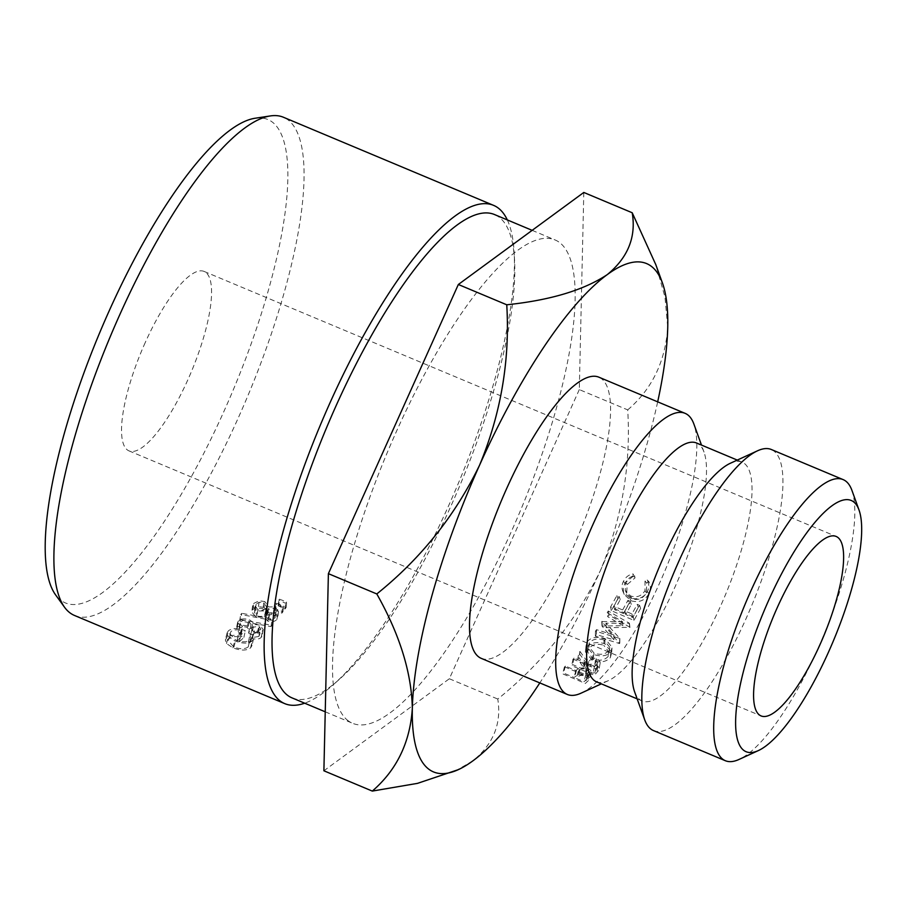<?xml version="1.0" encoding="UTF-8"?>
<svg xmlns="http://www.w3.org/2000/svg" width="907" height="907" viewBox="0 0 907 907"><rect width="100%" height="100%" fill="white"/><g stroke="black" fill="none" stroke-linecap="round" stroke-linejoin="round"><path stroke-width="0.68" stroke-dasharray="4.54 3.4" d="M851.9 490.313A152.387 42.255 -67.3 0 1 817.672 649.219A152.387 42.255 -67.3 0 1 739.058 759.431M255.298 118.216A262.021 72.639 -67.3 0 1 273.551 123.08A262.021 72.639 -67.3 0 1 224.052 411.109A262.021 72.639 -67.3 0 1 59.556 599.232A262.021 72.639 -67.3 0 1 55.486 594.731M74.533 615.479A270.127 74.896 112.7 0 0 243.235 406.642A270.127 74.896 112.7 0 0 289.299 120.926A270.127 74.896 112.7 0 0 283.449 117.264M292.031 697.891A262.021 72.639 112.7 0 0 339.082 679.581A262.021 72.639 112.7 0 0 460.348 484.349A262.021 72.639 112.7 0 0 514.598 261.001A262.021 72.639 112.7 0 0 500.347 218.179A262.021 72.639 112.7 0 0 494.678 214.619M507.319 219.925A270.127 74.896 -67.3 0 1 514.201 253.223A270.127 74.896 -67.3 0 1 458.273 483.476A270.127 74.896 -67.3 0 1 333.254 684.751A270.127 74.896 -67.3 0 1 304.673 703.197M145.211 342.608A97.276 26.972 112.7 0 0 128.941 450.858A97.276 26.972 112.7 0 0 187.896 379.704A97.276 26.972 112.7 0 0 204.166 271.454A97.276 26.972 112.7 0 0 145.211 342.608M346.848 719.704A262.021 72.639 112.7 0 0 352.528 723.253A262.021 72.639 112.7 0 0 516.151 520.686A262.021 72.639 112.7 0 0 560.843 243.541A262.021 72.639 112.7 0 0 555.163 239.981A262.021 72.639 112.7 0 0 391.541 442.559A262.021 72.639 112.7 0 0 346.848 719.704M278.937 604.867A270.127 74.896 112.7 0 1 278.2 605.842L285.059 608.994A270.127 74.896 112.7 0 0 286.113 607.588L278.937 604.867L279.503 599.21L286.68 601.931A262.021 72.639 112.7 0 1 285.648 603.302L278.789 600.151A262.021 72.639 112.7 0 0 279.503 599.21M264.096 607.463L258.484 606.613L252.883 609.447L251.727 611.817L256.012 617.157L264.538 617.021L267.678 621.091C271.703 622.315 274.787 621.749 276.93 619.413L277.757 617.565L274.322 612.781L267.894 612.871L264.096 607.463L264.821 601.602L259.232 600.717L253.733 603.438L252.634 605.695L256.964 611.001L265.434 610.955L268.619 614.957C272.633 616.182 275.683 615.66 277.769 613.404L278.551 611.669L275.07 606.885L268.687 606.93L264.821 601.602M253.008 637.428A270.127 74.896 112.7 0 1 252.01 638.437C256.159 639.56 259.209 639.242 261.171 637.474L261.964 636.011L258.529 631.476L252.52 630.932L251.795 628.789L248.416 626.352C243.507 624.73 239.754 625.104 237.169 627.451L236.239 629.084L240.185 634.084A270.127 74.896 112.7 0 0 241.171 633.075L238.892 630.864L239.527 628.415C241.239 626.692 243.802 626.34 247.203 627.383L249.856 630.83L248.575 633.086L250.922 634.061L257.52 632.576L259.493 635.319L258.846 636.476L253.008 637.428L254.391 630.796L260.15 629.923L260.774 628.823L259.493 635.319M240.661 619.674L272.055 625.308A270.127 74.896 112.7 0 1 270.966 626.59L239.584 620.876A270.127 74.896 112.7 0 0 240.661 619.674L241.795 613.325A262.021 72.639 112.7 0 1 240.752 614.493L271.987 620.365A262.021 72.639 112.7 0 0 273.041 619.118L241.795 613.325M275.773 609.039A270.127 74.896 112.7 0 1 275.036 609.992L281.896 613.132A270.127 74.896 112.7 0 0 282.95 611.772L275.773 609.039L276.431 603.246L283.608 605.989A262.021 72.639 112.7 0 1 282.587 607.316L275.717 604.175A262.021 72.639 112.7 0 0 276.431 603.246M240.559 637.417A270.127 74.896 112.7 0 1 236.931 640.864L239.278 641.839A270.127 74.896 112.7 0 0 243.881 637.428C236.421 634.571 230.729 634.651 226.795 637.655L225.344 639.877L226.501 643.528L232.895 647.825C240.616 650.761 246.511 650.784 250.581 647.881L251.965 645.637L250.978 641.396L248.473 641.51L249.244 645.16L248.212 646.929C244.924 649.276 240.162 649.321 233.927 647.076L228.02 640.444L229.222 638.551C231.614 636.442 235.401 636.068 240.559 637.417L242.056 630.682C236.908 629.311 233.167 629.651 230.843 631.703L228.02 640.444M481.107 658.301A152.387 42.255 112.7 0 0 573.473 546.819A152.387 42.255 112.7 0 0 598.96 377.221M581.047 693.175A152.387 42.255 112.7 0 0 659.661 582.963A152.387 42.255 112.7 0 0 693.889 424.057M596.477 681.815A129.463 35.895 112.7 0 0 608.155 680.738A129.463 35.895 112.7 0 0 674.944 587.101A129.463 35.895 112.7 0 0 704.025 452.105A129.463 35.895 112.7 0 0 696.599 443.024M634.617 691.837A129.463 35.895 112.7 0 0 642.031 700.918A129.463 35.895 112.7 0 0 720.509 606.205A129.463 35.895 112.7 0 0 742.164 462.128A129.463 35.895 112.7 0 0 730.475 463.205M653.482 730.577A152.387 42.255 112.7 0 0 745.849 619.096A152.387 42.255 112.7 0 0 771.347 449.509M455.121 771.109L472.808 760.905C493.397 744.137 501.718 723.525 497.762 699.048C541.83 663.607 576.092 620.694 600.513 570.31A275.603 76.415 -67.3 0 1 539.824 682.914M583.802 192.454L579.301 389.591L627.712 409.885C631.034 465.076 621.975 518.543 600.513 570.31A275.603 76.415 112.7 0 0 657.677 401.846M634.526 575.514L635.025 577.906L627.304 584.493L626.601 593.178L631.782 598.688C637.927 600.695 642.814 598.756 646.442 592.883L646.668 582.918L648.89 581.682C650.897 585.616 650.886 589.641 648.834 593.756C644.888 600.638 638.913 602.974 630.909 600.74L624.277 594.459C622.803 590.865 623.041 587.203 624.98 583.473C626.952 579.392 630.138 576.727 634.526 575.514L632.814 573.825L633.358 576.126L635.025 577.906M592.124 660.285L585.355 651.804L586.58 647.337C590.911 642.598 596.999 641.408 604.844 643.766L611.681 652.473L610.343 657.666C605.978 662.121 599.912 662.994 592.124 660.285L592.997 654.23L586.069 645.739L587.112 641.714L586.58 647.337M577.759 659.117L579.063 657.62L585.264 666.86C587.101 664.253 590.525 663.595 595.536 664.888C598.427 666.226 599.561 667.937 598.949 670.012L594.368 675.318L571.659 665.659L572.68 664.627L583.156 669.083L583.995 668.221L577.759 659.117L578.791 652.87L580.027 651.453L579.063 657.62M622.928 625.649L607.758 616.715L608.835 614.889L629.934 627.315L606.182 627.667L619.651 643.573L595.343 636.215L596.443 634.605L613.971 639.889L601.999 626.102L622.928 625.649L622.463 621.556L607.214 612.735L607.758 616.715M623.415 613.529L628.993 603.37L631.329 604.368L625.739 614.527L632.723 617.52L638.313 607.373L640.637 608.37L633.982 620.399L611.284 610.66L617.939 598.62L620.263 599.618L614.685 609.776L623.415 613.529L622.633 609.969L627.927 600.355L628.993 603.37M577.986 674.604L585.967 675.001C588.813 676.271 590.015 677.744 589.595 679.422L585.344 683.459L562.635 673.822L563.598 673.051L574.074 677.506L577.986 674.604L579.584 667.779L587.441 668.278L585.967 675.001M627.712 409.885C652.031 389.103 665.364 361.53 667.745 327.166L664.956 296.986L655.818 264.663M579.301 389.591L449.35 678.753L323.89 770.78M449.35 678.753L497.762 699.048M248.473 641.51L249.981 634.764L250.808 638.415L249.833 640.07C246.636 642.337 241.931 642.337 235.695 640.093L229.709 633.483M248.212 646.929L249.833 640.07M233.927 647.076L235.695 640.093M229.222 638.551L230.843 631.703M236.931 640.864L238.53 634.027A262.021 72.639 112.7 0 0 242.056 630.682M238.53 634.027L240.877 635.002A262.021 72.639 112.7 0 0 245.344 630.728C237.883 627.859 232.249 627.882 228.428 630.796L227.045 632.905L228.258 636.544L234.698 640.818C242.396 643.755 248.223 643.823 252.203 641.022L253.518 638.902L252.463 634.673L249.981 634.764M239.278 641.839L240.877 635.002M243.881 637.428L245.344 630.728M226.795 637.655L228.428 630.796M226.501 643.528L228.258 636.544M232.895 647.825L234.698 640.818M250.581 647.881L252.203 641.022M250.978 641.396L252.463 634.673M275.036 609.992L275.717 604.175M281.896 613.132L282.587 607.316M282.95 611.772L283.608 605.989M239.584 620.876L240.752 614.493M270.966 626.59L271.987 620.365M272.055 625.308L273.041 619.118M252.01 638.437L253.416 631.782C257.554 632.927 260.57 632.644 262.474 630.921L263.223 629.537L259.742 625.025L253.767 624.447L253.008 622.338L249.606 619.923C244.709 618.302 241.001 618.619 238.473 620.898L237.6 622.451L241.602 627.417A262.021 72.639 112.7 0 0 242.566 626.442L240.264 624.254L240.831 621.862C242.498 620.184 245.037 619.878 248.427 620.921L251.114 624.356L249.901 626.51L252.248 627.497L258.767 626.091L260.774 628.823M261.171 637.474L262.474 630.921M258.529 631.476L259.742 625.025M252.52 630.932L253.767 624.447M251.795 628.789L253.008 622.338M248.416 626.352L249.606 619.923M237.169 627.451L238.473 620.898M240.185 634.084L241.602 627.417M241.171 633.075L242.566 626.442M238.892 630.864L240.264 624.254M239.527 628.415L240.831 621.862M247.203 627.383L248.427 620.921M248.575 633.086L249.901 626.51M250.922 634.061L252.248 627.497M257.52 632.576L258.767 626.091M258.846 636.476L260.15 629.923M253.416 631.782A262.021 72.639 112.7 0 0 254.391 630.796M258.484 606.613L259.232 600.717M252.883 609.447L253.733 603.438M256.012 617.157L256.964 611.001M264.538 617.021L265.434 610.955M267.678 621.091L268.619 614.957M276.93 619.413L277.769 613.404M274.322 612.781L275.07 606.885M267.894 612.871L268.687 606.93M275.377 612.486L269.594 613.733L267.531 610.649L268.109 609.379L274.129 608.212L276.091 611.001L274.538 618.506L268.687 619.832L266.658 616.726L267.27 615.388L273.358 614.141L275.297 616.941L274.538 618.506M265.796 608.359C263.994 610.354 261.363 610.819 257.905 609.765L255.241 606.171L256.08 604.402C257.803 602.373 260.366 601.863 263.756 602.883L266.499 606.828L264.957 614.368C263.109 616.42 260.456 616.93 256.976 615.887L254.345 612.27L255.241 610.411C256.987 608.325 259.583 607.781 263.007 608.79L265.694 612.747L264.957 614.368M257.905 609.765L256.976 615.887M256.08 604.402L255.241 610.411M263.756 602.883L263.007 608.79M269.594 613.733L268.687 619.832M268.109 609.379L267.27 615.388M274.129 608.212L273.358 614.141M278.2 605.842L278.789 600.151M285.059 608.994L285.648 603.302M286.113 607.588L286.68 601.931M587.441 668.278C590.287 669.547 591.534 670.987 591.183 672.597L587.169 676.429L564.46 666.792L565.367 666.067L575.854 670.511L579.584 667.779M591.183 672.597L589.595 679.422M587.169 676.429L585.344 683.459M564.46 666.792L562.635 673.822M565.367 666.067L563.598 673.051M575.854 670.511L574.074 677.506M587.623 673.141L588.779 671.736L586.489 669.162C583.224 668.187 581.036 668.459 579.924 669.978L578.178 671.497L585.752 674.706L587.623 673.141L585.945 680.046L587.192 678.527L584.958 675.942C581.682 674.978 579.448 675.284 578.247 676.883L576.399 678.493L583.972 681.701L585.945 680.046M586.489 669.162L584.958 675.942M585.752 674.706L583.972 681.701M578.178 671.497L576.399 678.493M627.927 600.355L630.263 601.352L624.968 610.967L631.952 613.96L637.247 604.345L639.571 605.354L633.267 616.737L610.57 606.998L616.862 595.616L619.198 596.613L613.903 606.227L622.633 609.969M613.903 606.227L614.685 609.776M630.263 601.352L631.329 604.368M624.968 610.967L625.739 614.527M631.952 613.96L632.723 617.52M637.247 604.345L638.313 607.373M639.571 605.354L640.637 608.37M633.267 616.737L633.982 620.399M610.57 606.998L611.284 610.66M616.862 595.616L617.939 598.62M619.198 596.613L620.263 599.618M607.214 612.735L608.246 611.012L629.435 623.279L605.944 623.2L619.832 638.449L595.457 631.193L596.5 629.662L613.971 635.036L601.76 621.624L622.463 621.556M601.999 621.261L602.237 625.717M608.246 611.012L608.835 614.889M629.435 623.279L629.934 627.315M629.288 623.528L629.787 627.576M605.944 623.2L606.182 627.667M619.832 638.449L619.798 643.335M619.685 638.664L619.651 643.573M595.457 631.193L595.343 636.215M596.5 629.662L596.443 634.605M613.971 635.036L613.971 639.889M601.76 621.624L601.999 626.102M580.027 651.453L586.455 660.443C588.178 657.96 591.523 657.382 596.523 658.709C599.402 660.047 600.581 661.702 600.049 663.686L595.718 668.72L573.02 659.072L573.984 658.085L584.459 662.541L585.253 661.725L578.791 652.87M585.253 661.725L583.995 668.221M586.455 660.443L585.264 666.86M596.523 658.709L595.536 664.888M600.049 663.686L598.949 670.012M595.718 668.72L594.368 675.318M573.02 659.072L571.659 665.659M573.984 658.085L572.68 664.627M584.459 662.541L583.156 669.083M596.398 664.616L597.713 662.643L595.525 659.854C592.214 658.947 589.958 659.48 588.745 661.43L586.784 663.527L594.357 666.747L596.398 664.616L595.207 671.033L596.625 668.913L594.493 666.089C591.171 665.216 588.858 665.795 587.555 667.858L585.491 670.08L593.053 673.3L595.207 671.033M595.525 659.854L594.493 666.089M594.357 666.747L593.053 673.3M586.784 663.527L585.491 670.08M587.112 641.714C591.262 637.236 597.248 636.204 605.048 638.596L612.044 647.315L610.899 652.02C606.726 656.226 600.751 656.963 592.997 654.23M610.899 652.02L610.343 657.666M605.048 638.596L604.844 643.766M604.028 640.059C597.951 638.018 593.076 638.913 589.403 642.757L588.292 646.079L594.006 653.017C600.037 655.228 604.901 654.537 608.62 650.965L609.765 647.303L604.028 640.059L603.756 645.308C597.668 643.29 592.702 644.321 588.858 648.392L587.611 651.997L593.189 659.004C599.232 661.203 604.187 660.398 608.064 656.6L609.357 652.609L603.756 645.308M589.403 642.757L588.858 648.392M608.62 650.965L608.064 656.6M594.006 653.017L593.189 659.004M633.358 576.126L625.83 582.271L625.252 590.412L630.592 595.933C636.714 597.962 641.521 596.194 644.99 590.65L645.002 581.138L647.179 579.992C649.253 583.791 649.321 587.634 647.371 591.534C643.619 598.03 637.746 600.151 629.764 597.872L623.052 591.749C621.522 588.269 621.669 584.777 623.506 581.262C625.377 577.385 628.483 574.913 632.814 573.825M623.506 581.262L624.98 583.473M625.83 582.271L627.304 584.493M630.592 595.933L631.782 598.688M644.99 590.65L646.442 592.883M645.002 581.138L646.668 582.918M647.179 579.992L648.89 581.682M647.371 591.534L648.834 593.756M629.764 597.872L630.909 600.74M623.052 591.749L624.277 594.459M576.58 669.91L574.845 676.871M589.165 674.797L587.441 681.747M579.924 669.978L578.247 676.883M597.883 666.498L596.647 672.971M588.745 661.43L587.555 667.858M514.598 261.001L514.201 253.223M339.082 679.581L333.254 684.751M128.941 450.858L760.984 715.884M325.239 711.814L352.528 723.253M704.025 452.105L701.485 445.076M737.278 460.087L742.164 462.128M637.156 698.866L642.031 700.918M608.155 680.738L601.352 683.855M532.16 230.344L555.163 239.981M250.808 638.415L249.244 645.16M227.045 632.905L225.344 639.877M253.518 638.902L251.965 645.637M263.223 629.537L261.964 636.011M237.6 622.451L236.239 629.084M240.128 623.075L238.779 629.685M251.114 624.356L249.856 630.83M252.634 605.695L251.727 611.817M278.551 611.669L277.757 617.565M255.241 606.171L254.345 612.27M266.499 606.828L265.694 612.747M267.531 610.649L266.658 616.726M276.091 611.001L275.297 616.941M204.166 271.454L836.22 536.479M587.192 678.527L588.779 671.736M596.625 668.913L597.713 662.643M586.069 645.739L585.355 651.804M611.681 652.473L612.044 647.315M609.357 652.609L609.765 647.303M587.611 651.997L588.292 646.079M625.252 590.412L626.601 593.178"/><path stroke-width="1.36" d="M828.488 652.144A136.186 37.754 112.7 0 0 859.065 510.153A136.186 37.754 112.7 0 0 768.717 600.219A136.186 37.754 112.7 0 0 758.229 750.645A136.186 37.754 112.7 0 0 828.488 652.144M758.229 750.645L739.058 759.431A152.387 42.255 -67.3 0 1 725.305 760.701A152.387 42.255 -67.3 0 1 750.792 591.103A152.387 42.255 -67.3 0 1 843.17 479.622A152.387 42.255 -67.3 0 1 851.9 490.313L859.065 510.153M493.657 205.401L283.449 117.264A270.127 74.896 112.7 0 0 270.479 115.915A270.127 74.896 112.7 0 0 109.928 337.415A270.127 74.896 112.7 0 0 64.488 607.18A270.127 74.896 112.7 0 0 68.683 611.817A270.127 74.896 112.7 0 0 74.533 615.479L284.753 703.628A270.127 74.896 -67.3 0 1 278.903 699.955A270.127 74.896 -67.3 0 1 324.967 414.238A270.127 74.896 -67.3 0 1 493.657 205.401A270.127 74.896 -67.3 0 1 499.508 209.075A270.127 74.896 -67.3 0 1 507.319 219.925M532.16 230.344L494.678 214.619A262.021 72.639 112.7 0 0 331.044 417.186A262.021 72.639 112.7 0 0 286.351 694.331A262.021 72.639 112.7 0 0 292.031 697.891L325.239 711.814M304.673 703.197A270.127 74.896 -67.3 0 1 284.753 703.628M819.951 644.73A97.276 26.972 -67.3 0 1 760.984 715.884A97.276 26.972 -67.3 0 1 777.254 607.633A97.276 26.972 -67.3 0 1 836.22 536.479A97.276 26.972 -67.3 0 1 819.951 644.73M701.485 445.076L693.889 424.057A152.387 42.255 112.7 0 0 685.159 413.365L598.96 377.221A152.387 42.255 112.7 0 0 506.594 488.703A152.387 42.255 112.7 0 0 481.107 658.301L567.294 694.445A152.387 42.255 112.7 0 0 581.047 693.175L601.352 683.855M685.159 413.365A152.387 42.255 112.7 0 0 592.781 524.847A152.387 42.255 112.7 0 0 567.294 694.445M737.278 460.087L696.599 443.024A129.463 35.895 112.7 0 0 618.132 537.738A129.463 35.895 112.7 0 0 596.477 681.815L637.156 698.866M843.17 479.622L771.347 449.509A152.387 42.255 112.7 0 0 757.594 450.768L730.475 463.205A129.463 35.895 112.7 0 0 663.686 556.841A129.463 35.895 112.7 0 0 634.617 691.837L644.741 719.886A152.387 42.255 112.7 0 0 653.482 730.577L725.305 760.701M757.594 450.768A152.387 42.255 112.7 0 0 678.969 560.991A152.387 42.255 112.7 0 0 644.741 719.886M539.824 682.914A275.603 76.415 -67.3 0 1 472.808 760.905A275.603 76.415 -67.3 0 1 458.33 769.646A275.603 76.415 -67.3 0 1 412.334 708.356A275.603 76.415 -67.3 0 1 479.554 465.212A275.603 76.415 -67.3 0 1 607.259 274.617A275.603 76.415 -67.3 0 1 662.416 282.939A275.603 76.415 -67.3 0 1 667.745 327.166A275.603 76.415 112.7 0 1 657.677 401.846M662.416 282.939L655.806 264.663L632.213 212.76C636.295 236.988 627.984 257.611 607.259 274.617C583.791 290.172 550.288 300.228 506.752 304.786C510.051 360.102 500.981 413.569 479.554 465.212C455.065 515.698 420.803 558.621 376.802 593.949C399.715 634.537 411.563 672.677 412.334 708.356C410.1 742.38 396.756 769.952 372.301 791.085L417.503 783.365L458.33 769.646M372.301 791.085L323.89 770.78L328.391 573.655L458.341 284.492L583.802 192.454L632.213 212.76M458.341 284.492L506.752 304.786M328.391 573.655L376.802 593.949M64.488 607.18L55.486 594.731A262.021 72.639 -67.3 0 1 99.555 333.062A262.021 72.639 -67.3 0 1 255.298 118.216L270.479 115.915"/></g></svg>
